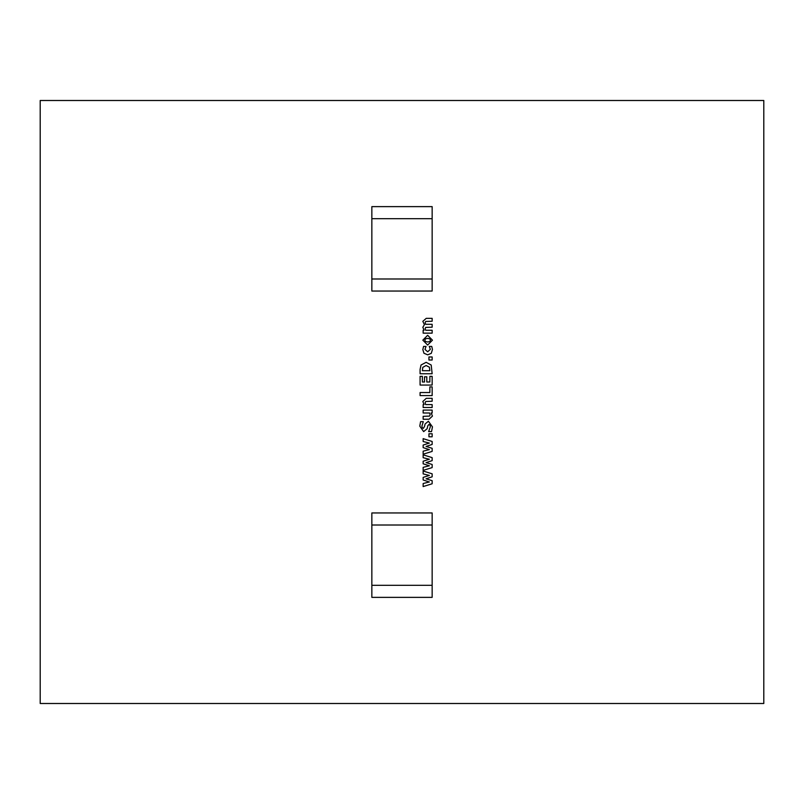 <?xml version="1.0" encoding="UTF-8"?>
<svg xmlns="http://www.w3.org/2000/svg" width="804" height="804" viewBox="0 0 804 804"><rect width="100%" height="100%" fill="white"/><g stroke="black" fill="none" stroke-linecap="round" stroke-linejoin="round"><path stroke-width="1.21" d="M427.648 345.057L422.834 340.172L427.648 335.288L432.451 340.172L427.648 345.057M428.944 360.021L428.944 356.966L432.15 356.966L432.15 360.021L428.944 360.021M429.859 382L429.859 376.352L432.15 376.352L432.15 385.056L420.09 385.056L420.09 376.352L422.381 376.352L422.381 382L424.522 382L424.522 376.815L426.803 376.815L426.803 382L429.859 382M422.834 401.487L426.251 398.332L432.15 398.332L432.15 401.236L425.708 401.497L425.125 402.864L425.678 404.593L432.15 404.593L432.15 407.497L423.145 407.497L423.145 404.593L424.09 404.593L422.834 401.487M424.452 426.633L425.085 423.989L428.391 421.236L432.451 426.884L431.527 431.617L428.643 431.617L430.321 426.783L430.08 425.266L428.954 424.442L427.818 425.788L427.145 428.703L423.648 431.617L419.788 426.13L420.572 421.688L423.296 421.688L421.919 426.07L422.2 427.627L423.236 428.411L424.452 426.633M429.356 443.064L423.145 441.517L423.145 438.642L432.15 441.466L432.15 444.451L426.08 446.431L432.15 448.3L432.15 451.406L423.145 454.21L423.145 451.175L429.356 449.607L423.145 447.627L423.145 445.034L429.356 443.064M429.356 475.425L423.145 473.888L423.145 471.003L432.15 473.827L432.15 476.812L426.08 478.792L432.15 480.671L432.15 483.767L423.145 486.571L423.145 483.536L429.356 481.968L423.145 479.988L423.145 477.395L429.356 475.425M763.8 100.5L40.2 100.5L40.2 703.5L763.8 703.5L763.8 100.5M429.356 459.245L423.145 457.697L423.145 454.823L432.15 457.647L432.15 460.632L426.08 462.612L432.15 464.481L432.15 467.586L423.145 470.39L423.145 467.355L429.356 465.787L423.145 463.807L423.145 461.215L429.356 459.245M428.944 436.803L428.944 433.748L432.15 433.748L432.15 436.803L428.944 436.803M423.145 412.995L423.145 410.09L432.15 410.09L432.15 412.995L431.205 412.995L432.451 416.1L429.045 419.246L423.145 419.246L423.145 416.351L429.587 416.09L430.17 414.723L429.617 412.995L423.145 412.995M429.859 392.533L429.859 386.885L432.15 386.885L432.15 395.588L420.09 395.588L420.09 392.533L429.859 392.533M420.09 369.368L421.035 365.006L426.13 362.313L431.195 365.036L432.15 373.759L420.09 373.759L420.09 369.368M429.246 346.434L431.748 346.434L432.451 349.489L431.296 353.338L427.688 354.825L423.949 353.237L422.834 349.579L423.567 346.434L426.04 346.434L424.974 349.418L427.688 351.78L430.321 349.368L429.246 346.434M425.688 321.449L425.125 322.726L425.678 324.293L432.15 324.293L432.15 327.198L425.688 327.409L425.125 328.685L425.678 330.253L432.15 330.253L432.15 333.147L423.145 333.147L423.145 330.253L424.09 330.253L422.834 327.298L424.411 324.645L422.834 321.339L426.251 318.344L432.15 318.344L432.15 321.248L425.688 321.449M432.15 512.952L371.85 512.952L371.85 525.012L432.15 525.012L432.15 512.952M371.85 585.312L371.85 597.372L432.15 597.372L432.15 585.312L371.85 585.312L371.85 525.012M432.15 585.312L432.15 525.012M432.15 206.628L371.85 206.628L371.85 218.688L432.15 218.688L432.15 206.628M432.15 218.688L432.15 278.988L371.85 278.988L371.85 218.688M371.85 278.988L371.85 291.048L432.15 291.048L432.15 278.988M429.396 367.197L426.11 365.518L422.783 367.368L422.381 370.704L429.859 370.704L429.396 367.197M430.472 340.152L429.879 338.876L427.668 338.343L425.437 338.856L424.824 340.172L425.396 341.459L427.668 342.001L429.859 341.499L430.472 340.152"/></g></svg>
